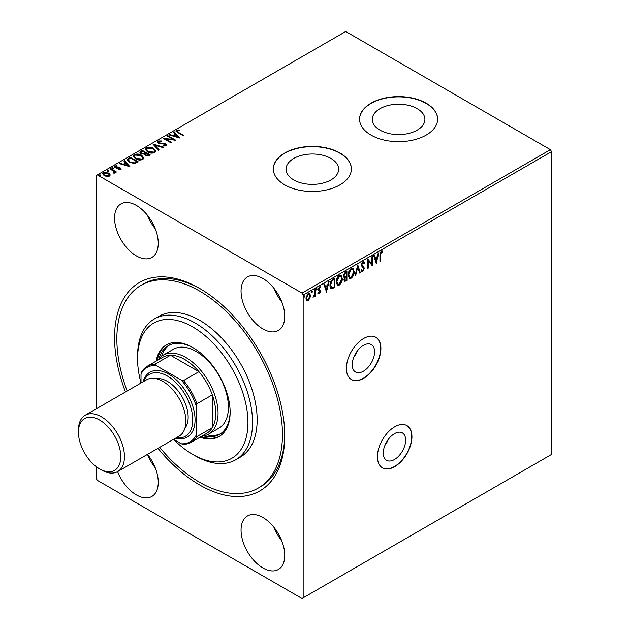 <?xml version="1.0" encoding="UTF-8"?>
<svg xmlns="http://www.w3.org/2000/svg" width="630" height="630" viewBox="0 0 630 630"><rect width="100%" height="100%" fill="white"/><g stroke="black" fill="none" stroke-linecap="round" stroke-linejoin="round"><path stroke-width="0.94" d="M363.416 345.366A15.821 9.135 120 0 0 353.076 359.313A15.821 9.135 120 0 0 355.501 371.991A15.821 9.135 120 0 0 363.416 371.204A15.821 9.135 120 0 0 373.748 357.265A15.821 9.135 120 0 0 371.322 344.586A15.821 9.135 120 0 0 363.416 345.366M394.467 433.668A15.821 9.135 120 0 0 384.127 447.615A15.821 9.135 120 0 0 386.552 460.294A15.821 9.135 120 0 0 394.467 459.514A15.821 9.135 120 0 0 404.799 445.567A15.821 9.135 120 0 0 402.373 432.889A15.821 9.135 120 0 0 394.467 433.668M394.695 426.809A24.397 14.08 120 0 0 378.756 448.3A24.397 14.08 120 0 0 382.497 467.854A24.397 14.08 120 0 0 394.695 466.641A24.397 14.08 120 0 0 410.626 445.142A24.397 14.08 120 0 0 406.893 425.597A24.397 14.08 120 0 0 394.695 426.809M382.378 467.783A24.397 14.08 120 0 0 394.467 466.507A24.397 14.08 120 0 0 410.366 445.119A24.397 14.08 120 0 0 406.775 425.534M363.644 338.499A24.397 14.08 120 0 0 347.705 359.998A24.397 14.08 120 0 0 351.445 379.543A24.397 14.08 120 0 0 363.644 378.339A24.397 14.08 120 0 0 379.583 356.84A24.397 14.08 120 0 0 375.842 337.294A24.397 14.08 120 0 0 363.644 338.499M351.335 379.481A24.397 14.08 120 0 0 363.416 378.205A24.397 14.08 120 0 0 379.315 356.816A24.397 14.08 120 0 0 375.724 337.231M125.464 391.986A120.346 69.481 60 0 1 199.655 288.438A120.346 69.481 60 0 1 199.663 288.445A120.346 69.481 60 0 1 284.752 435.834A120.346 69.481 60 0 1 199.655 484.966A120.346 69.481 60 0 1 157.988 448.324M200.82 289.123A117.093 67.607 -120 0 0 143.412 283.973L141.112 285.295A117.093 67.607 60 0 1 199.655 291.099A117.093 67.607 60 0 1 276.153 394.286A117.093 67.607 60 0 1 258.205 488.108A117.093 67.607 60 0 1 199.655 482.312A117.093 67.607 60 0 1 159.681 447.347M417.202 108.667A26.295 15.183 0 0 0 388.537 105.375A26.295 15.183 0 0 0 372.306 119.401A26.295 15.183 0 0 0 380.008 130.142A26.295 15.183 0 0 0 408.665 133.434A26.295 15.183 0 0 0 424.903 119.401A26.295 15.183 0 0 0 417.202 108.667M330.947 158.461A26.295 15.183 0 0 0 302.29 155.169A26.295 15.183 0 0 0 286.059 169.202A26.295 15.183 0 0 0 293.761 179.936A26.295 15.183 0 0 0 322.418 183.228A26.295 15.183 0 0 0 338.649 169.202A26.295 15.183 0 0 0 330.947 158.461M339.956 152.995A39.029 22.538 0 0 0 297.415 148.113A39.029 22.538 0 0 0 273.325 168.935A39.029 22.538 0 0 0 284.752 184.866A39.029 22.538 0 0 0 327.293 189.756A39.029 22.538 0 0 0 351.382 168.935A39.029 22.538 0 0 0 339.956 152.995M351.382 169.068A39.029 22.538 0 0 0 339.956 153.263A39.029 22.538 0 0 0 297.525 148.357A39.029 22.538 0 0 0 273.325 169.068M426.203 103.202A39.029 22.538 0 0 0 383.67 98.319A39.029 22.538 0 0 0 359.572 119.141A39.029 22.538 0 0 0 371.007 135.072A39.029 22.538 0 0 0 413.54 139.954A39.029 22.538 0 0 0 437.637 119.141A39.029 22.538 0 0 0 426.203 103.202M437.637 119.275A39.029 22.538 0 0 0 426.203 103.47A39.029 22.538 0 0 0 383.772 98.563A39.029 22.538 0 0 0 359.572 119.275M136.411 205.451A30.902 17.837 -120 0 0 120.96 203.923A30.902 17.837 -120 0 0 116.227 228.682A30.902 17.837 -120 0 0 136.411 255.906A30.902 17.837 -120 0 0 151.862 257.442A30.902 17.837 -120 0 0 156.594 232.683A30.902 17.837 -120 0 0 136.411 205.451M147.459 215.295A30.902 17.837 -120 0 0 155.256 228.8M117.589 471.642A30.902 17.837 -120 0 0 136.411 494.928A30.902 17.837 -120 0 0 151.862 496.456A30.902 17.837 -120 0 0 147.507 454.372A30.902 17.837 -120 0 0 155.256 467.822M262.907 517.498A30.902 17.837 -120 0 0 247.456 515.97A30.902 17.837 -120 0 0 242.723 540.729A30.902 17.837 -120 0 0 262.907 567.961A30.902 17.837 -120 0 0 278.358 569.488A30.902 17.837 -120 0 0 283.091 544.73A30.902 17.837 -120 0 0 262.907 517.498M273.955 527.341A30.902 17.837 -120 0 0 281.76 540.855M262.907 278.484A30.902 17.837 -120 0 0 247.456 276.948A30.902 17.837 -120 0 0 242.723 301.715A30.902 17.837 -120 0 0 262.907 328.939A30.902 17.837 -120 0 0 278.358 330.474A30.902 17.837 -120 0 0 283.091 305.707A30.902 17.837 -120 0 0 262.907 278.484M273.955 288.327A30.902 17.837 -120 0 0 281.76 301.833M303.156 295.076L302.006 293.092L97.311 174.912L345.705 31.5L550.399 149.68L551.549 151.672L303.156 295.076L303.156 597.838L302.006 598.5L97.311 480.32L96.162 478.327L96.162 466.578M96.162 408.901L96.162 175.573L97.311 174.912M309.881 298.313L308.212 300.4L306.542 300.242L305.944 298.179L308.212 293.367L309.558 293.241L310.48 295.557L309.881 298.313L309.425 298.045L307.747 300.132L308.212 300.4M315.228 289.438L315.228 296.226L314.614 296.588L314.614 295.588L313.063 297.368L314.512 294.462L314.614 289.792L315.228 289.438M319.52 293.871L318.323 293.596L318.685 292.8L319.481 293.06L320.079 291.8L318.528 290.422L318.323 289.493L319.63 286.776L320.906 286.957L320.552 287.792L319.701 287.571L318.945 289.099L320.505 290.477L320.702 291.406L319.52 293.871L317.866 293.328M318.685 292.8L319.481 293.06M319.93 291.273L318.528 290.422M320.639 286.713L320.119 287.461M320.552 287.792L319.245 287.304L318.489 288.831L318.945 289.099M318.489 288.831L320.505 290.477L320.04 290.209L320.237 291.147L320.702 291.406M334.483 278.318L334.483 287.083L331.349 288.564L331.805 288.823C330.498 288.532 329.892 287.406 329.986 285.445C329.899 282.815 330.923 280.712 333.073 279.137L334.94 278.058L334.94 287.351L331.112 288.658M343.791 277.161L344.673 277.452L343.405 275.806L345.303 272.073L346.909 271.144L346.909 280.437L344.476 281.358L343.917 279.862L344.673 277.452L343.996 277.334M357.745 264.891L360.329 272.695L359.659 273.081L357.698 267.159L355.737 275.341L355.068 275.735L357.745 264.891M371.787 256.788L372.401 256.426L372.401 265.726L368.377 261.111L368.377 268.049L367.762 268.404L367.762 259.111L371.787 263.702L371.787 256.788M380.559 254.835L380.559 261.017L379.937 261.371L379.937 255.095L381.41 250.992L382.93 251.181L382.615 252.079L381.418 251.937L380.559 254.835L380.095 254.567L380.095 260.749L380.559 261.017M382.623 250.976L382.158 251.819L382.615 252.079M303.156 597.838L551.549 454.427L551.549 151.672M376.323 263.458L373.645 255.709L374.315 255.323L375.141 257.827L377.401 256.52L378.228 253.063L378.906 252.677L376.173 263.371M362.856 261.702L363.904 261.631L364.668 262.686L364.164 263.45L362.904 262.631L361.777 264.852L363.935 267.27L364.25 268.498L362.809 271.498L361.904 271.554L361.258 270.821L361.738 269.971L362.817 270.538L363.628 268.892L361.155 265.198L362.856 261.702M363.699 263.183L362.439 262.363L363.534 262.608L362.439 262.363L361.313 264.592L361.777 264.852M362.029 270.372L362.817 270.538M354.343 271.459C354.391 274.089 353.367 276.318 351.288 278.153L349.422 278.318L348.154 275.082C348.114 272.451 349.138 270.223 351.241 268.411L353.068 268.262L353.887 271.199C353.926 273.822 352.91 276.05 350.823 277.885L351.288 278.153M342.373 278.373C342.421 280.996 341.397 283.232 339.318 285.067L337.452 285.232L336.184 281.996C336.144 279.358 337.168 277.137 339.263 275.318L341.098 275.176L341.909 278.106C341.956 280.736 340.94 282.964 338.853 284.799L339.318 285.067M326.584 292.178L323.899 284.429L324.576 284.043L325.403 286.548L327.663 285.24L328.49 281.783L329.159 281.389L326.427 292.092M316.213 288.217L317.189 288.957L316.677 290.036L316.158 289.556L316.677 288.485L317.189 288.957L316.677 288.485M316.732 288.697L316.213 289.768L316.677 290.036L316.158 289.556M311.464 290.958L312.441 291.698L311.929 292.777L311.409 292.296L311.929 291.225L312.441 291.698L311.929 291.225M311.984 291.438L311.464 292.509L311.929 292.777L311.409 292.296M303.731 295.431L304.7 296.171L304.188 297.242L303.668 296.761L304.188 295.69L304.7 296.171L304.188 295.69M304.243 295.903L303.731 296.974L304.188 297.242L303.668 296.761M102.659 173.967L103.414 173.124L108.714 173.565L110.195 175.116L109.502 176.109L106.864 176.51L104.171 175.652L102.627 173.699L103.414 172.596L108.714 173.029L110.274 174.998M113.825 173.195L113.817 171.321L109.919 168.958L110.534 168.604L116.416 171.998L115.802 172.352L114.936 171.856L114.825 173.037L114.156 173.195L113.825 172.659L114.337 172.447M115.109 172.746L114.936 171.856L114.825 173.037M120.81 169.58L118.779 169.785L118.637 169.289L120.054 169.186L119.857 168.383L115.227 167.737L114.377 166.651L114.833 165.997L116.904 165.721L117.093 166.241L115.629 166.375L115.818 167.359L119.346 167.596L120.448 168.005L120.81 169.58L121.236 168.982M119.755 169.816L119.857 168.383M115.629 166.375L115.818 167.895L116.526 168.131L116.526 167.596M128.378 158.303L130.245 157.224L138.293 161.871L134.875 163.509L129.213 162.343L127.063 159.847L128.378 158.303L128.378 158.831L130.245 157.752L130.245 157.224M142.215 150.31L150.271 154.956L149.129 155.618L145.278 155.531L144.325 154.106L140.994 153.657L139.868 152.224L142.215 150.31L142.215 150.838L149.806 155.224M153.059 144.049L163.682 147.207L163.012 147.601L154.948 145.207L159.099 149.861L158.421 150.247L153.059 144.231M167.092 135.946L167.706 135.592L175.762 140.238L165.729 139.096L171.738 142.561L171.116 142.923L163.068 138.277L173.077 139.411L167.092 135.946M177.345 130.749L178.558 132.442L183.913 135.529L183.291 135.891L175.959 131.016L176.51 130.276L178.959 129.93L179.266 130.473L177.345 130.749L177.156 131.434M302.006 293.092L550.399 149.68M179.684 137.978L168.95 134.875L169.62 134.489L173.029 135.497L175.29 134.198L173.534 132.229L174.211 131.835L179.684 137.978M158.823 141.435L159.059 142.876L164.391 143.459L165.934 143.979L166.879 145.144L166.375 145.9L163.453 146.01L163.446 145.443L165.556 145.412L165.351 144.357L158.429 143.223L157.374 141.829L157.957 140.986L161.524 140.955L161.43 141.482L158.823 141.435L158.477 142.309M165.556 145.412L165.556 145.947L165.556 145.412M153.641 148.326L155.846 151.058L154.846 152.554C152.224 153.492 149.767 153.287 147.483 151.917L145.31 149.176L146.333 147.696C148.94 146.774 151.373 146.979 153.641 148.326L155.823 151.31M141.663 155.232L143.876 157.965L142.876 159.461C140.246 160.406 137.797 160.193 135.513 158.831L133.339 156.09L134.363 154.602C136.97 153.689 139.403 153.893 141.663 155.232L143.853 158.224M129.938 166.698L119.204 163.595L119.881 163.209L123.283 164.217L125.543 162.91L123.795 160.949L124.464 160.555L129.938 166.698M112.03 168.927L111.88 168.241L113.061 168.328L113.061 167.8L113.219 168.486L112.03 168.391L111.88 167.706L113.061 167.8L113.219 168.486M107.281 171.667L107.131 170.982L108.313 171.069L108.313 170.541L108.47 171.226L107.281 171.132L107.131 170.446L108.313 170.541L108.47 171.226M99.548 176.132L99.39 175.447L100.579 175.542L100.579 175.006L100.729 175.691L99.548 175.605L99.39 174.919L100.579 175.006L100.729 175.691M258.205 488.108L260.505 486.785A117.093 67.607 -120 0 0 284.744 434.495M177.345 131.276L178.558 132.969L183.456 135.796M176.014 131.292L176.51 130.276M176.51 130.804L178.959 130.465L178.959 129.93M169.557 135.056L169.62 134.489M169.62 135.017L173.029 136.033L173.029 135.497M173.029 136.033L175.29 134.726L175.29 134.198M173.849 132.576L174.211 131.835M174.211 132.371L179.148 137.907M174.116 135.82L174.116 136.356L177.691 137.411L175.849 134.828L174.116 135.82L177.691 136.883M167.548 136.214L167.706 135.592M167.706 136.127L174.793 140.214M171.273 142.829L165.729 139.632L165.729 139.096M164.02 138.821L173.077 139.939L173.077 139.411M157.413 142.104L157.957 140.986M157.957 141.514L161.524 141.49M158.823 141.97L159.059 142.876M159.059 143.404L160.059 143.742L160.059 143.215M160.059 143.742L164.391 143.987L164.391 143.459M164.391 143.987L165.934 144.514L165.934 143.979M165.934 144.514L166.832 145.412M163.446 145.971L165.556 145.947L165.351 144.892M153.484 144.711L163.076 147.562M158.784 150.042L154.948 145.207M145.333 149.452L146.333 147.696M146.333 148.223C148.94 147.302 151.373 147.514 153.641 148.853M146.373 149.68L148.105 152.098L153.996 152.618L154.767 151.121M148.105 151.562L153.996 152.09L154.791 150.877L153.019 148.68L147.184 148.16L146.341 149.42L148.105 152.098M153.996 152.618L153.996 152.09M139.907 152.499L140.608 151.239M140.608 151.767L142.215 150.838M140.978 152.68L141.616 153.83L144.026 154.098L145.42 153.405L145.42 152.869L142.427 151.145L140.915 152.397L141.616 153.295L144.026 153.562L145.42 152.869M145.262 154.586L145.884 155.697L148.822 155.366L148.822 154.838L146.247 153.35L145.191 154.303L145.884 155.169L148.822 154.838M148.184 155.736L148.184 155.208M145.884 155.697L145.884 155.169M144.026 154.098L144.026 153.562M141.616 153.83L141.616 153.295M133.363 156.358L134.363 154.602M134.363 155.137C136.97 154.216 139.403 154.429 141.663 155.768M134.403 156.587L136.135 159.004L142.026 159.532L142.79 158.036M136.135 158.477L142.026 159.004L142.821 157.791L141.049 155.594L135.214 155.067L134.371 156.327L136.135 159.004M142.026 159.532L142.026 159.004M130.245 157.752L137.836 162.13M127.095 160.114L128.378 158.831M128.339 160.044L129.835 162.524L134.434 163.414L136.852 162.28L136.852 161.752L130.457 158.051L128.339 159.516L128.197 160.335M134.434 163.414L134.434 162.879L136.852 161.752M129.835 162.524L129.835 161.989L134.434 162.879M128.339 159.516L129.835 161.989M119.81 163.776L119.881 163.209M119.881 163.737L123.283 164.753L123.283 164.217M123.283 164.753L125.543 163.446L125.543 162.91M124.11 161.296L124.464 160.555M124.464 161.091L129.402 166.627M124.378 164.54L124.378 165.076L127.945 166.131L126.11 163.54L124.378 164.54L127.945 165.603M120.054 169.714L119.857 168.911L120.054 169.714M114.432 166.934L114.833 165.997M114.833 166.533L116.904 166.257L116.904 165.721M115.629 166.911L115.818 167.895L115.629 166.911M116.526 168.131L117.786 168.1L117.786 167.572M117.786 168.1L119.346 168.131L119.346 167.596M119.346 168.131L120.448 168.541L120.448 168.005M120.448 168.541L121.173 169.234M113.061 168.328L113.219 169.013M110.376 169.226L110.534 168.604M110.534 169.131L115.959 172.266M108.313 171.069L108.47 171.754M103.414 173.124L103.414 172.596M108.714 173.565L108.714 173.029M103.627 174.093L104.785 175.825L108.777 176.227L109.266 175.171M104.785 175.29L108.777 175.691L109.305 174.912L108.092 173.384L104.139 173.014L103.588 173.825L104.785 175.825M108.777 176.227L108.777 175.691M100.579 175.542L100.729 176.227M381.363 251.575L380.953 251.677L381.418 251.937M380.953 251.677L380.095 254.567M374.007 255.504L375.141 257.827M378.299 253.024L375.968 262.757M377.142 257.623L376.677 257.363L374.945 258.363L376.275 261.245L377.142 257.623L375.409 258.623L376.275 261.245M374.945 258.363L375.409 258.623M371.944 256.693L371.944 265.403M368.377 268.049L367.92 267.781L367.92 260.851L368.377 261.111M367.762 259.15L371.787 263.702M363.66 261.529L364.668 262.686M364.203 262.426L363.872 262.93M361.313 264.592L361.974 265.647M361.518 265.387L363.935 267.27M363.471 267.002L364.25 268.498M363.793 268.23L362.352 271.231L362.809 271.498M362.352 271.231L361.683 271.38M361.281 269.703L362.36 270.278M357.541 265.387L360.329 272.695M355.737 275.341L355.281 275.082L357.241 266.899L357.698 267.159M350.823 277.885L349.193 278.161M352.832 268.152L353.887 271.199M352.469 269.136L350.8 269.089L348.311 274.459L349.54 277.137M348.768 274.727L349.776 277.302L351.257 277.216L353.721 271.821L352.705 269.246L351.257 269.349L348.768 274.727L348.311 274.459M350.8 269.089L351.257 269.349M346.453 271.412L346.453 280.177L346.909 280.437M346.453 280.177L344.271 281.177M343.563 275.184L344.996 276.554L346.295 275.909L346.295 272.451L345.13 272.601L343.563 275.184L344.539 276.286M344.996 276.554L344.248 276.302M344.264 278.192L344.657 280.153M344.082 279.224L344.854 280.374L346.295 279.846L346.295 276.861L345.831 276.601L344.673 277.452M345.516 276.783L345.98 277.05L344.539 279.492M345.13 272.601L345.586 272.861L344.027 275.452M346.295 272.451L345.586 272.861M338.853 284.799L337.223 285.075M340.861 275.058L341.909 278.106M340.491 276.05L338.83 275.995L336.341 281.374L337.57 284.051M336.798 281.634L337.806 284.217L339.286 284.13L341.751 278.736L340.736 276.153L339.286 276.263L336.798 281.634L336.341 281.374M338.83 275.995L339.286 276.263M334.483 287.083L334.94 287.351M331.349 288.564L330.892 288.501M330.144 284.823L332.136 287.76L334.325 286.752L334.325 279.366L333.861 279.098L331.537 280.681L330.144 284.823L331.671 287.493M332.136 287.76L331.27 287.461M331.537 280.681L332.002 280.941L330.608 285.091M334.325 279.366L332.002 280.941M324.261 284.224L325.403 286.548M328.553 281.744L326.23 291.477M327.395 286.343L325.206 287.075L326.529 289.965L327.395 286.343L325.663 287.343L326.529 289.965M325.206 287.075L325.663 287.343M318.229 292.541L319.024 292.793M319.315 290.926L318.071 290.162M320.095 287.532L319.245 287.304L320.095 287.532M319.292 289.713L320.04 290.209M320.237 291.147L319.064 293.604M316.213 289.768L315.701 289.288M314.772 289.705L314.772 295.966L315.228 296.226M313.677 296.407L313.189 296.982M311.464 292.509L310.952 292.029M307.747 300.132L306.086 299.982M309.322 293.139L310.48 295.557M310.023 295.289L309.425 298.045M308.944 294.037L307.755 293.934L306.101 297.549L307.062 299.455M306.558 297.817L307.282 299.628L308.212 299.565L309.865 295.903L309.196 294.131L308.212 294.202L306.558 297.817L306.101 297.549M307.755 293.934L308.212 294.202M303.731 296.974L303.211 296.502M388.56 439.031A15.821 9.135 -60 0 1 384.961 445.26M357.509 350.721A15.821 9.135 -60 0 1 353.91 356.958M101.454 469.964L99.611 468.901A29.925 17.278 -120 0 0 120.771 456.679A29.925 17.278 -120 0 0 99.611 420.037A29.925 17.278 -120 0 0 78.451 432.251A29.925 17.278 -120 0 0 99.611 468.901L101.454 469.964A32.524 18.782 60 0 0 117.715 471.571A32.524 18.782 60 0 0 122.7 445.512A32.524 18.782 60 0 0 101.454 416.847A32.524 18.782 60 0 0 85.184 415.233A32.524 18.782 60 0 0 78.451 430.125L78.451 432.251M176.266 437.763A35.776 20.656 -120 0 0 192.363 414.501A35.776 20.656 -120 0 0 167.462 376.079A35.776 20.656 -120 0 0 143.742 381.426M143.112 381.796A37.406 21.593 60 0 1 168.612 374.086A37.406 21.593 60 0 1 194.82 415.666A37.406 21.593 60 0 1 175.636 438.134M156.327 378.717A29.271 16.9 60 0 1 167.462 381.394A29.271 16.9 60 0 1 185.606 404.279A29.271 16.9 60 0 1 184.913 428.219M85.184 415.233L146.593 379.78A32.524 18.782 60 0 1 162.855 381.394A32.524 18.782 60 0 1 184.11 410.051A32.524 18.782 60 0 1 179.125 436.117L117.715 471.571M173.549 439.354A78.065 45.069 -120 0 0 192.756 454.427A78.065 45.069 -120 0 0 247.96 422.557A78.065 45.069 -120 0 0 192.756 326.946A78.065 45.069 -120 0 0 137.56 358.816A78.065 45.069 -120 0 0 141.01 382.993L141.01 374.094L141.703 371.873A43.911 25.35 60 0 1 147.341 366.203A43.911 25.35 60 0 1 155.074 364.148L155.964 365.463A42.934 24.79 -120 0 0 141.01 374.094M195.056 455.75L192.756 454.427L195.056 455.758A81.317 46.951 60 0 1 195.056 455.75A81.317 46.951 60 0 0 235.714 459.782L240.314 457.128A81.317 46.951 -120 0 0 252.78 391.97A81.317 46.951 -120 0 0 199.655 320.308A81.317 46.951 -120 0 0 159.004 316.284L154.397 318.938A81.317 46.951 60 0 1 195.056 322.969A81.317 46.951 60 0 1 248.181 394.624A81.317 46.951 60 0 1 235.714 459.782M208.625 434.109L218.972 428.132A45.533 26.287 -120 0 0 225.957 391.639A45.533 26.287 -120 0 0 196.206 351.516A45.533 26.287 -120 0 0 173.439 349.264L163.091 355.233A45.533 26.287 60 0 1 185.858 357.493A45.533 26.287 60 0 1 215.61 397.617A45.533 26.287 60 0 1 208.625 434.109A45.533 26.287 60 0 1 201.781 436.18M169.47 345.043A51.227 29.579 -120 0 0 161.658 356.17M159.02 358.635A51.227 29.579 60 0 1 168.297 345.657A51.227 29.579 60 0 1 193.339 347.87M200.001 437.204A52.857 30.516 -120 0 0 219.185 436.464A52.857 30.516 -120 0 0 227.288 394.104A52.857 30.516 -120 0 0 192.756 347.532A52.857 30.516 -120 0 0 166.328 344.917A52.857 30.516 -120 0 0 156.09 361.155M166.911 344.594A52.857 30.516 -120 0 0 157.24 360.486M137.56 358.816L137.56 356.163A81.317 46.951 60 0 1 154.397 318.938M127.15 391.01A117.093 67.607 60 0 1 141.112 285.295M201.151 436.543A52.857 30.516 -120 0 0 219.752 436.117M230.131 411.595A51.227 29.579 60 0 1 219.523 434.393A51.227 29.579 60 0 1 203.64 435.936M207.105 434.881A51.227 29.579 -120 0 0 220.65 433.684M191.252 442.26A43.911 25.35 60 0 1 183.527 444.315L181.259 443.803A42.934 24.79 -120 0 0 196.206 435.173L196.899 436.59A43.911 25.35 60 0 1 191.252 442.26L206.664 433.361A43.911 25.35 -120 0 0 212.31 427.691A43.911 25.35 -120 0 0 212.31 394.845A43.911 25.35 -120 0 0 198.93 371.676A43.911 25.35 -120 0 0 184.708 359.486A43.911 25.35 -120 0 0 170.486 355.257A43.911 25.35 -120 0 0 162.753 357.305L147.341 366.203M196.206 435.173L196.206 405.964A42.934 24.79 -120 0 0 181.259 380.063L183.527 380.575L198.93 371.676L170.486 355.257L155.074 364.148M157.87 360.124A45.533 26.287 60 0 1 163.091 355.233M196.899 436.59L212.31 427.691L212.31 394.845L196.899 403.743L196.206 405.964M173.534 439.346L181.259 443.803M181.259 380.063L155.964 365.463M183.527 380.575A43.911 25.35 60 0 1 196.899 403.743M178.558 132.969L178.558 132.442M162.367 143.892L162.367 143.364M145.105 153.586L145.105 153.051M136.442 162.516L136.442 161.981M362.541 266.277L363.006 266.537M345.311 280.83L345.775 281.098M333.262 287.792L333.719 288.052M333.199 279.484L333.656 279.752M146.341 149.42L146.341 149.948M154.791 150.877L154.791 151.405M145.191 154.303L145.191 154.838M140.915 152.397L140.915 152.932M134.371 156.327L134.371 156.862M142.821 157.791L142.821 158.319M120.251 168.895L120.251 169.431M115.361 166.753L115.361 167.289M103.588 173.825L103.588 174.352M109.305 174.912L109.305 175.439M349.776 277.302L349.319 277.043M352.705 269.246L352.241 268.978M344.854 280.374L344.389 280.106M337.806 284.217L337.349 283.949M340.736 276.153L340.271 275.885M318.977 293.052L318.512 292.793M319.733 291.091L319.276 290.824M320.276 287.556L319.82 287.288M319.26 289.8L318.796 289.532M307.282 299.628L306.818 299.368M309.196 294.131L308.731 293.871"/></g></svg>
